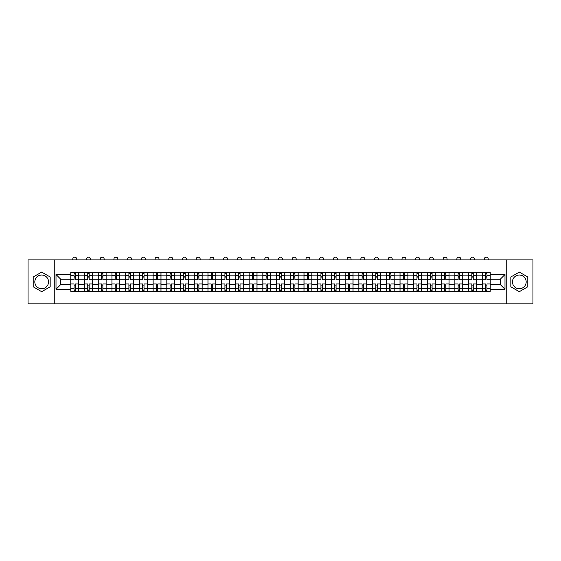 <?xml version="1.0" encoding="UTF-8"?>
<svg xmlns="http://www.w3.org/2000/svg" width="561" height="561" viewBox="0 0 561 561"><rect width="100%" height="100%" fill="white"/><g stroke="black" fill="none" stroke-linecap="round" stroke-linejoin="round"><path stroke-width="0.84" d="M41.682 288.747A6.858 6.858 0 0 1 34.824 281.881A6.858 6.858 0 0 1 41.682 275.023A6.858 6.858 0 0 1 48.541 281.881A6.858 6.858 0 0 1 41.682 288.747M519.318 288.747A6.858 6.858 0 0 1 512.459 281.881A6.858 6.858 0 0 1 519.318 275.023A6.858 6.858 0 0 1 526.176 281.881A6.858 6.858 0 0 1 519.318 288.747M506.744 303.866L532.95 303.866L532.95 259.904L28.05 259.904L28.05 303.866L506.744 303.866L506.744 259.904M84.501 291.334L84.501 275.114L78.701 275.114L78.701 291.334M78.701 275.114L78.701 272.436M84.501 275.114L84.501 272.436M92.418 272.436L92.418 291.334M98.217 291.334L98.217 272.436M106.134 272.436L106.134 291.334M111.934 291.334L111.934 272.436M119.851 272.436L119.851 291.334M125.65 291.334L125.65 272.436M133.567 272.436L133.567 291.334M139.373 291.334L139.373 272.436M147.284 272.436L147.284 291.334M153.09 291.334L153.09 272.436M161 272.436L161 291.334M166.806 291.334L166.806 272.436M174.716 272.436L174.716 291.334M180.523 291.334L180.523 272.436M188.433 272.436L188.433 291.334M194.239 291.334L194.239 272.436M202.156 272.436L202.156 291.334M207.956 291.334L207.956 272.436M215.873 272.436L215.873 291.334M221.672 291.334L221.672 272.436M229.589 272.436L229.589 291.334M235.389 291.334L235.389 272.436M243.306 272.436L243.306 291.334M249.112 291.334L249.112 272.436M257.022 272.436L257.022 291.334M262.829 291.334L262.829 272.436M270.739 272.436L270.739 291.334M276.545 291.334L276.545 272.436M284.455 272.436L284.455 291.334M290.261 291.334L290.261 272.436M298.172 272.436L298.172 291.334M303.978 291.334L303.978 272.436M311.888 272.436L311.888 291.334M317.694 291.334L317.694 272.436M325.611 272.436L325.611 291.334M331.411 291.334L331.411 272.436M339.328 272.436L339.328 291.334M345.127 291.334L345.127 272.436M353.044 272.436L353.044 291.334M358.844 291.334L358.844 272.436M366.761 272.436L366.761 291.334M372.567 291.334L372.567 272.436M380.477 272.436L380.477 291.334M386.284 291.334L386.284 272.436M394.194 272.436L394.194 291.334M400 291.334L400 272.436M407.91 272.436L407.91 291.334M413.716 291.334L413.716 272.436M421.627 272.436L421.627 291.334M427.433 291.334L427.433 272.436M435.35 272.436L435.35 291.334M441.149 291.334L441.149 272.436M449.066 272.436L449.066 291.334M454.866 291.334L454.866 272.436M462.783 272.436L462.783 291.334M468.582 291.334L468.582 272.436M476.499 272.436L476.499 291.334M482.299 291.334L482.299 272.436M482.299 284.609L476.499 284.609M468.582 284.609L462.783 284.609M454.866 284.609L449.066 284.609M441.149 284.609L435.35 284.609M427.433 284.609L421.627 284.609M413.716 284.609L407.91 284.609M400 284.609L394.194 284.609M386.284 284.609L380.477 284.609M372.567 284.609L366.761 284.609M358.844 284.609L353.044 284.609M345.127 284.609L339.328 284.609M331.411 284.609L325.611 284.609M317.694 284.609L311.888 284.609M303.978 284.609L298.172 284.609M290.261 284.609L284.455 284.609M276.545 284.609L270.739 284.609M262.829 284.609L257.022 284.609M249.112 284.609L243.306 284.609M235.389 284.609L229.589 284.609M221.672 284.609L215.873 284.609M207.956 284.609L202.156 284.609M194.239 284.609L188.433 284.609M180.523 284.609L174.716 284.609M166.806 284.609L161 284.609M153.09 284.609L147.284 284.609M139.373 284.609L133.567 284.609M125.65 284.609L119.851 284.609M111.934 284.609L106.134 284.609M98.217 284.609L92.418 284.609M84.501 284.609L78.701 284.609M482.299 279.161L476.499 279.161M468.582 279.161L462.783 279.161M454.866 279.161L449.066 279.161M441.149 279.161L435.35 279.161M427.433 279.161L421.627 279.161M413.716 279.161L407.91 279.161M400 279.161L394.194 279.161M386.284 279.161L380.477 279.161M372.567 279.161L366.761 279.161M358.844 279.161L353.044 279.161M345.127 279.161L339.328 279.161M331.411 279.161L325.611 279.161M317.694 279.161L311.888 279.161M303.978 279.161L298.172 279.161M290.261 279.161L284.455 279.161M276.545 279.161L270.739 279.161M262.829 279.161L257.022 279.161M249.112 279.161L243.306 279.161M235.389 279.161L229.589 279.161M221.672 279.161L215.873 279.161M207.956 279.161L202.156 279.161M194.239 279.161L188.433 279.161M180.523 279.161L174.716 279.161M166.806 279.161L161 279.161M153.09 279.161L147.284 279.161M139.373 279.161L133.567 279.161M125.65 279.161L119.851 279.161M111.934 279.161L106.134 279.161M98.217 279.161L92.418 279.161M84.501 279.161L78.701 279.161M60.672 284.609L70.784 284.609L70.784 279.161L60.672 279.161L60.672 284.609L56.009 289.273L56.009 274.497L70.784 274.497L70.784 279.161M490.216 279.161L490.216 284.609L500.328 284.609L500.328 279.161L490.216 279.161L490.216 272.436L70.784 272.436L70.784 274.497M490.216 274.497L504.991 274.497L504.991 289.273L490.216 289.273L490.216 284.609M70.784 284.609L70.784 291.334L490.216 291.334L490.216 289.273M70.784 289.273L56.009 289.273M54.256 303.866L54.256 259.904M50.167 276.987L41.682 272.085L33.197 276.987L33.197 286.783L41.682 291.685L50.167 286.783L50.167 276.987M527.803 276.987L519.318 272.085L510.833 276.987L510.833 286.783L519.318 291.685L527.803 286.783L527.803 276.987M75.447 290.016L74.038 290.016M74.038 273.754L75.447 273.754M89.164 290.016L87.754 290.016M87.754 273.754L89.164 273.754M102.88 290.016L101.471 290.016M101.471 273.754L102.88 273.754M116.597 290.016L115.187 290.016M115.187 273.754L116.597 273.754M130.313 290.016L128.904 290.016M128.904 273.754L130.313 273.754M144.03 290.016L142.627 290.016M142.627 273.754L144.03 273.754M157.746 290.016L156.344 290.016M156.344 273.754L157.746 273.754M171.463 290.016L170.06 290.016M170.06 273.754L171.463 273.754M185.186 290.016L183.777 290.016M183.777 273.754L185.186 273.754M198.903 290.016L197.493 290.016M197.493 273.754L198.903 273.754M212.619 290.016L211.209 290.016M211.209 273.754L212.619 273.754M226.335 290.016L224.926 290.016M224.926 273.754L226.335 273.754M240.052 290.016L238.642 290.016M238.642 273.754L240.052 273.754M253.768 290.016L252.359 290.016M252.359 273.754L253.768 273.754M267.485 290.016L266.082 290.016M266.082 273.754L267.485 273.754M281.201 290.016L279.799 290.016M279.799 273.754L281.201 273.754M294.918 290.016L293.515 290.016M293.515 273.754L294.918 273.754M308.641 290.016L307.232 290.016M307.232 273.754L308.641 273.754M322.358 290.016L320.948 290.016M320.948 273.754L322.358 273.754M336.074 290.016L334.665 290.016M334.665 273.754L336.074 273.754M349.791 290.016L348.381 290.016M348.381 273.754L349.791 273.754M363.507 290.016L362.097 290.016M362.097 273.754L363.507 273.754M377.223 290.016L375.814 290.016M375.814 273.754L377.223 273.754M390.94 290.016L389.537 290.016M389.537 273.754L390.94 273.754M404.656 290.016L403.254 290.016M403.254 273.754L404.656 273.754M418.373 290.016L416.97 290.016M416.97 273.754L418.373 273.754M432.096 290.016L430.687 290.016M430.687 273.754L432.096 273.754M445.813 290.016L444.403 290.016M444.403 273.754L445.813 273.754M459.529 290.016L458.12 290.016M458.12 273.754L459.529 273.754M473.246 290.016L471.836 290.016M471.836 273.754L473.246 273.754M486.962 290.016L485.553 290.016M485.553 273.754L486.962 273.754M56.009 274.497L60.672 279.161M500.328 284.609L504.991 289.273M500.328 279.161L504.991 274.497M78.652 291.334L78.652 279.82L75.447 279.82L75.447 272.436M74.038 272.436L74.038 279.82L70.826 279.82L70.826 272.436M76.717 259.904L76.717 259.112A1.978 1.978 0 0 0 74.739 257.134A1.978 1.978 0 0 0 72.762 259.112L72.762 259.904M78.652 279.82L78.652 272.436M70.826 291.334L70.826 283.95L74.038 283.95L74.038 291.334M75.447 291.334L75.447 283.95L78.652 283.95M74.038 277.884L75.447 277.884M70.826 283.95L70.826 279.82M75.447 285.886L74.038 285.886M75.447 290.191L74.038 290.191M74.038 287.029L75.447 287.029M75.447 276.741L74.038 276.741M74.038 273.579L75.447 273.579M92.369 291.334L92.369 279.82L89.164 279.82L89.164 272.436M87.754 272.436L87.754 279.82L84.543 279.82L84.543 272.436M90.44 259.904L90.44 259.112A1.978 1.978 0 0 0 88.456 257.134A1.978 1.978 0 0 0 86.478 259.112L86.478 259.904M92.369 279.82L92.369 272.436M84.543 291.334L84.543 283.95L87.754 283.95L87.754 291.334M89.164 291.334L89.164 283.95L92.369 283.95M87.754 277.884L89.164 277.884M84.543 283.95L84.543 279.82M89.164 285.886L87.754 285.886M89.164 290.191L87.754 290.191M87.754 287.029L89.164 287.029M89.164 276.741L87.754 276.741M87.754 273.579L89.164 273.579M106.092 291.334L106.092 279.82L102.88 279.82L102.88 272.436M101.471 272.436L101.471 279.82L98.266 279.82L98.266 272.436M104.157 259.904L104.157 259.112A1.978 1.978 0 0 0 102.179 257.134A1.978 1.978 0 0 0 100.195 259.112L100.195 259.904M106.092 279.82L106.092 272.436M98.266 291.334L98.266 283.95L101.471 283.95L101.471 291.334M102.88 291.334L102.88 283.95L106.092 283.95M101.471 277.884L102.88 277.884M98.266 283.95L98.266 279.82M102.88 285.886L101.471 285.886M102.88 290.191L101.471 290.191M101.471 287.029L102.88 287.029M102.88 276.741L101.471 276.741M101.471 273.579L102.88 273.579M119.809 291.334L119.809 279.82L116.597 279.82L116.597 272.436M115.187 272.436L115.187 279.82L111.983 279.82L111.983 272.436M117.873 259.904L117.873 259.112A1.978 1.978 0 0 0 115.896 257.134A1.978 1.978 0 0 0 113.918 259.112L113.918 259.904M119.809 279.82L119.809 272.436M111.983 291.334L111.983 283.95L115.187 283.95L115.187 291.334M116.597 291.334L116.597 283.95L119.809 283.95M115.187 277.884L116.597 277.884M111.983 283.95L111.983 279.82M116.597 285.886L115.187 285.886M116.597 290.191L115.187 290.191M115.187 287.029L116.597 287.029M116.597 276.741L115.187 276.741M115.187 273.579L116.597 273.579M133.525 291.334L133.525 279.82L130.313 279.82L130.313 272.436M128.904 272.436L128.904 279.82L125.699 279.82L125.699 272.436M131.59 259.904L131.59 259.112A1.978 1.978 0 0 0 129.612 257.134A1.978 1.978 0 0 0 127.635 259.112L127.635 259.904M133.525 279.82L133.525 272.436M125.699 291.334L125.699 283.95L128.904 283.95L128.904 291.334M130.313 291.334L130.313 283.95L133.525 283.95M128.904 277.884L130.313 277.884M125.699 283.95L125.699 279.82M130.313 285.886L128.904 285.886M130.313 290.191L128.904 290.191M128.904 287.029L130.313 287.029M130.313 276.741L128.904 276.741M128.904 273.579L130.313 273.579M147.241 291.334L147.241 279.82L144.03 279.82L144.03 272.436M142.627 272.436L142.627 279.82L139.416 279.82L139.416 272.436M145.306 259.904L145.306 259.112A1.978 1.978 0 0 0 143.328 257.134A1.978 1.978 0 0 0 141.351 259.112L141.351 259.904M147.241 279.82L147.241 272.436M139.416 291.334L139.416 283.95L142.627 283.95L142.627 291.334M144.03 291.334L144.03 283.95L147.241 283.95M142.627 277.884L144.03 277.884M139.416 283.95L139.416 279.82M144.03 285.886L142.627 285.886M144.03 290.191L142.627 290.191M142.627 287.029L144.03 287.029M144.03 276.741L142.627 276.741M142.627 273.579L144.03 273.579M160.958 291.334L160.958 279.82L157.746 279.82L157.746 272.436M156.344 272.436L156.344 279.82L153.132 279.82L153.132 272.436M159.022 259.904L159.022 259.112A1.978 1.978 0 0 0 157.045 257.134A1.978 1.978 0 0 0 155.067 259.112L155.067 259.904M160.958 279.82L160.958 272.436M153.132 291.334L153.132 283.95L156.344 283.95L156.344 291.334M157.746 291.334L157.746 283.95L160.958 283.95M156.344 277.884L157.746 277.884M153.132 283.95L153.132 279.82M157.746 285.886L156.344 285.886M157.746 290.191L156.344 290.191M156.344 287.029L157.746 287.029M157.746 276.741L156.344 276.741M156.344 273.579L157.746 273.579M174.674 291.334L174.674 279.82L171.463 279.82L171.463 272.436M170.06 272.436L170.06 279.82L166.848 279.82L166.848 272.436M172.739 259.904L172.739 259.112A1.978 1.978 0 0 0 170.761 257.134A1.978 1.978 0 0 0 168.784 259.112L168.784 259.904M174.674 279.82L174.674 272.436M166.848 291.334L166.848 283.95L170.06 283.95L170.06 291.334M171.463 291.334L171.463 283.95L174.674 283.95M170.06 277.884L171.463 277.884M166.848 283.95L166.848 279.82M171.463 285.886L170.06 285.886M171.463 290.191L170.06 290.191M170.06 287.029L171.463 287.029M171.463 276.741L170.06 276.741M170.06 273.579L171.463 273.579M188.391 291.334L188.391 279.82L185.186 279.82L185.186 272.436M183.777 272.436L183.777 279.82L180.565 279.82L180.565 272.436M186.455 259.904L186.455 259.112A1.978 1.978 0 0 0 184.478 257.134A1.978 1.978 0 0 0 182.5 259.112L182.5 259.904M188.391 279.82L188.391 272.436M180.565 291.334L180.565 283.95L183.777 283.95L183.777 291.334M185.186 291.334L185.186 283.95L188.391 283.95M183.777 277.884L185.186 277.884M180.565 283.95L180.565 279.82M185.186 285.886L183.777 285.886M185.186 290.191L183.777 290.191M183.777 287.029L185.186 287.029M185.186 276.741L183.777 276.741M183.777 273.579L185.186 273.579M202.107 291.334L202.107 279.82L198.903 279.82L198.903 272.436M197.493 272.436L197.493 279.82L194.281 279.82L194.281 272.436M200.172 259.904L200.172 259.112A1.978 1.978 0 0 0 198.194 257.134A1.978 1.978 0 0 0 196.217 259.112L196.217 259.904M202.107 279.82L202.107 272.436M194.281 291.334L194.281 283.95L197.493 283.95L197.493 291.334M198.903 291.334L198.903 283.95L202.107 283.95M197.493 277.884L198.903 277.884M194.281 283.95L194.281 279.82M198.903 285.886L197.493 285.886M198.903 290.191L197.493 290.191M197.493 287.029L198.903 287.029M198.903 276.741L197.493 276.741M197.493 273.579L198.903 273.579M215.824 291.334L215.824 279.82L212.619 279.82L212.619 272.436M211.209 272.436L211.209 279.82L207.998 279.82L207.998 272.436M213.895 259.904L213.895 259.112A1.978 1.978 0 0 0 211.911 257.134A1.978 1.978 0 0 0 209.933 259.112L209.933 259.904M215.824 279.82L215.824 272.436M207.998 291.334L207.998 283.95L211.209 283.95L211.209 291.334M212.619 291.334L212.619 283.95L215.824 283.95M211.209 277.884L212.619 277.884M207.998 283.95L207.998 279.82M212.619 285.886L211.209 285.886M212.619 290.191L211.209 290.191M211.209 287.029L212.619 287.029M212.619 276.741L211.209 276.741M211.209 273.579L212.619 273.579M229.547 291.334L229.547 279.82L226.335 279.82L226.335 272.436M224.926 272.436L224.926 279.82L221.721 279.82L221.721 272.436M227.612 259.904L227.612 259.112A1.978 1.978 0 0 0 225.634 257.134A1.978 1.978 0 0 0 223.65 259.112L223.65 259.904M229.547 279.82L229.547 272.436M221.721 291.334L221.721 283.95L224.926 283.95L224.926 291.334M226.335 291.334L226.335 283.95L229.547 283.95M224.926 277.884L226.335 277.884M221.721 283.95L221.721 279.82M226.335 285.886L224.926 285.886M226.335 290.191L224.926 290.191M224.926 287.029L226.335 287.029M226.335 276.741L224.926 276.741M224.926 273.579L226.335 273.579M243.264 291.334L243.264 279.82L240.052 279.82L240.052 272.436M238.642 272.436L238.642 279.82L235.438 279.82L235.438 272.436M241.328 259.904L241.328 259.112A1.978 1.978 0 0 0 239.351 257.134A1.978 1.978 0 0 0 237.373 259.112L237.373 259.904M243.264 279.82L243.264 272.436M235.438 291.334L235.438 283.95L238.642 283.95L238.642 291.334M240.052 291.334L240.052 283.95L243.264 283.95M238.642 277.884L240.052 277.884M235.438 283.95L235.438 279.82M240.052 285.886L238.642 285.886M240.052 290.191L238.642 290.191M238.642 287.029L240.052 287.029M240.052 276.741L238.642 276.741M238.642 273.579L240.052 273.579M256.98 291.334L256.98 279.82L253.768 279.82L253.768 272.436M252.359 272.436L252.359 279.82L249.154 279.82L249.154 272.436M255.045 259.904L255.045 259.112A1.978 1.978 0 0 0 253.067 257.134A1.978 1.978 0 0 0 251.09 259.112L251.09 259.904M256.98 279.82L256.98 272.436M249.154 291.334L249.154 283.95L252.359 283.95L252.359 291.334M253.768 291.334L253.768 283.95L256.98 283.95M252.359 277.884L253.768 277.884M249.154 283.95L249.154 279.82M253.768 285.886L252.359 285.886M253.768 290.191L252.359 290.191M252.359 287.029L253.768 287.029M253.768 276.741L252.359 276.741M252.359 273.579L253.768 273.579M270.697 291.334L270.697 279.82L267.485 279.82L267.485 272.436M266.082 272.436L266.082 279.82L262.871 279.82L262.871 272.436M268.761 259.904L268.761 259.112A1.978 1.978 0 0 0 266.784 257.134A1.978 1.978 0 0 0 264.806 259.112L264.806 259.904M270.697 279.82L270.697 272.436M262.871 291.334L262.871 283.95L266.082 283.95L266.082 291.334M267.485 291.334L267.485 283.95L270.697 283.95M266.082 277.884L267.485 277.884M262.871 283.95L262.871 279.82M267.485 285.886L266.082 285.886M267.485 290.191L266.082 290.191M266.082 287.029L267.485 287.029M267.485 276.741L266.082 276.741M266.082 273.579L267.485 273.579M284.413 291.334L284.413 279.82L281.201 279.82L281.201 272.436M279.799 272.436L279.799 279.82L276.587 279.82L276.587 272.436M282.478 259.904L282.478 259.112A1.978 1.978 0 0 0 280.5 257.134A1.978 1.978 0 0 0 278.522 259.112L278.522 259.904M284.413 279.82L284.413 272.436M276.587 291.334L276.587 283.95L279.799 283.95L279.799 291.334M281.201 291.334L281.201 283.95L284.413 283.95M279.799 277.884L281.201 277.884M276.587 283.95L276.587 279.82M281.201 285.886L279.799 285.886M281.201 290.191L279.799 290.191M279.799 287.029L281.201 287.029M281.201 276.741L279.799 276.741M279.799 273.579L281.201 273.579M298.129 291.334L298.129 279.82L294.918 279.82L294.918 272.436M293.515 272.436L293.515 279.82L290.303 279.82L290.303 272.436M296.194 259.904L296.194 259.112A1.978 1.978 0 0 0 294.216 257.134A1.978 1.978 0 0 0 292.239 259.112L292.239 259.904M298.129 279.82L298.129 272.436M290.303 291.334L290.303 283.95L293.515 283.95L293.515 291.334M294.918 291.334L294.918 283.95L298.129 283.95M293.515 277.884L294.918 277.884M290.303 283.95L290.303 279.82M294.918 285.886L293.515 285.886M294.918 290.191L293.515 290.191M293.515 287.029L294.918 287.029M294.918 276.741L293.515 276.741M293.515 273.579L294.918 273.579M311.846 291.334L311.846 279.82L308.641 279.82L308.641 272.436M307.232 272.436L307.232 279.82L304.02 279.82L304.02 272.436M309.91 259.904L309.91 259.112A1.978 1.978 0 0 0 307.933 257.134A1.978 1.978 0 0 0 305.955 259.112L305.955 259.904M311.846 279.82L311.846 272.436M304.02 291.334L304.02 283.95L307.232 283.95L307.232 291.334M308.641 291.334L308.641 283.95L311.846 283.95M307.232 277.884L308.641 277.884M304.02 283.95L304.02 279.82M308.641 285.886L307.232 285.886M308.641 290.191L307.232 290.191M307.232 287.029L308.641 287.029M308.641 276.741L307.232 276.741M307.232 273.579L308.641 273.579M325.562 291.334L325.562 279.82L322.358 279.82L322.358 272.436M320.948 272.436L320.948 279.82L317.736 279.82L317.736 272.436M323.627 259.904L323.627 259.112A1.978 1.978 0 0 0 321.649 257.134A1.978 1.978 0 0 0 319.672 259.112L319.672 259.904M325.562 279.82L325.562 272.436M317.736 291.334L317.736 283.95L320.948 283.95L320.948 291.334M322.358 291.334L322.358 283.95L325.562 283.95M320.948 277.884L322.358 277.884M317.736 283.95L317.736 279.82M322.358 285.886L320.948 285.886M322.358 290.191L320.948 290.191M320.948 287.029L322.358 287.029M322.358 276.741L320.948 276.741M320.948 273.579L322.358 273.579M339.279 291.334L339.279 279.82L336.074 279.82L336.074 272.436M334.665 272.436L334.665 279.82L331.453 279.82L331.453 272.436M337.35 259.904L337.35 259.112A1.978 1.978 0 0 0 335.366 257.134A1.978 1.978 0 0 0 333.388 259.112L333.388 259.904M339.279 279.82L339.279 272.436M331.453 291.334L331.453 283.95L334.665 283.95L334.665 291.334M336.074 291.334L336.074 283.95L339.279 283.95M334.665 277.884L336.074 277.884M331.453 283.95L331.453 279.82M336.074 285.886L334.665 285.886M336.074 290.191L334.665 290.191M334.665 287.029L336.074 287.029M336.074 276.741L334.665 276.741M334.665 273.579L336.074 273.579M353.002 291.334L353.002 279.82L349.791 279.82L349.791 272.436M348.381 272.436L348.381 279.82L345.176 279.82L345.176 272.436M351.067 259.904L351.067 259.112A1.978 1.978 0 0 0 349.089 257.134A1.978 1.978 0 0 0 347.105 259.112L347.105 259.904M353.002 279.82L353.002 272.436M345.176 291.334L345.176 283.95L348.381 283.95L348.381 291.334M349.791 291.334L349.791 283.95L353.002 283.95M348.381 277.884L349.791 277.884M345.176 283.95L345.176 279.82M349.791 285.886L348.381 285.886M349.791 290.191L348.381 290.191M348.381 287.029L349.791 287.029M349.791 276.741L348.381 276.741M348.381 273.579L349.791 273.579M366.719 291.334L366.719 279.82L363.507 279.82L363.507 272.436M362.097 272.436L362.097 279.82L358.893 279.82L358.893 272.436M364.783 259.904L364.783 259.112A1.978 1.978 0 0 0 362.806 257.134A1.978 1.978 0 0 0 360.828 259.112L360.828 259.904M366.719 279.82L366.719 272.436M358.893 291.334L358.893 283.95L362.097 283.95L362.097 291.334M363.507 291.334L363.507 283.95L366.719 283.95M362.097 277.884L363.507 277.884M358.893 283.95L358.893 279.82M363.507 285.886L362.097 285.886M363.507 290.191L362.097 290.191M362.097 287.029L363.507 287.029M363.507 276.741L362.097 276.741M362.097 273.579L363.507 273.579M380.435 291.334L380.435 279.82L377.223 279.82L377.223 272.436M375.814 272.436L375.814 279.82L372.609 279.82L372.609 272.436M378.5 259.904L378.5 259.112A1.978 1.978 0 0 0 376.522 257.134A1.978 1.978 0 0 0 374.545 259.112L374.545 259.904M380.435 279.82L380.435 272.436M372.609 291.334L372.609 283.95L375.814 283.95L375.814 291.334M377.223 291.334L377.223 283.95L380.435 283.95M375.814 277.884L377.223 277.884M372.609 283.95L372.609 279.82M377.223 285.886L375.814 285.886M377.223 290.191L375.814 290.191M375.814 287.029L377.223 287.029M377.223 276.741L375.814 276.741M375.814 273.579L377.223 273.579M394.152 291.334L394.152 279.82L390.94 279.82L390.94 272.436M389.537 272.436L389.537 279.82L386.326 279.82L386.326 272.436M392.216 259.904L392.216 259.112A1.978 1.978 0 0 0 390.239 257.134A1.978 1.978 0 0 0 388.261 259.112L388.261 259.904M394.152 279.82L394.152 272.436M386.326 291.334L386.326 283.95L389.537 283.95L389.537 291.334M390.94 291.334L390.94 283.95L394.152 283.95M389.537 277.884L390.94 277.884M386.326 283.95L386.326 279.82M390.94 285.886L389.537 285.886M390.94 290.191L389.537 290.191M389.537 287.029L390.94 287.029M390.94 276.741L389.537 276.741M389.537 273.579L390.94 273.579M407.868 291.334L407.868 279.82L404.656 279.82L404.656 272.436M403.254 272.436L403.254 279.82L400.042 279.82L400.042 272.436M405.933 259.904L405.933 259.112A1.978 1.978 0 0 0 403.955 257.134A1.978 1.978 0 0 0 401.978 259.112L401.978 259.904M407.868 279.82L407.868 272.436M400.042 291.334L400.042 283.95L403.254 283.95L403.254 291.334M404.656 291.334L404.656 283.95L407.868 283.95M403.254 277.884L404.656 277.884M400.042 283.95L400.042 279.82M404.656 285.886L403.254 285.886M404.656 290.191L403.254 290.191M403.254 287.029L404.656 287.029M404.656 276.741L403.254 276.741M403.254 273.579L404.656 273.579M421.584 291.334L421.584 279.82L418.373 279.82L418.373 272.436M416.97 272.436L416.97 279.82L413.759 279.82L413.759 272.436M419.649 259.904L419.649 259.112A1.978 1.978 0 0 0 417.672 257.134A1.978 1.978 0 0 0 415.694 259.112L415.694 259.904M421.584 279.82L421.584 272.436M413.759 291.334L413.759 283.95L416.97 283.95L416.97 291.334M418.373 291.334L418.373 283.95L421.584 283.95M416.97 277.884L418.373 277.884M413.759 283.95L413.759 279.82M418.373 285.886L416.97 285.886M418.373 290.191L416.97 290.191M416.97 287.029L418.373 287.029M418.373 276.741L416.97 276.741M416.97 273.579L418.373 273.579M435.301 291.334L435.301 279.82L432.096 279.82L432.096 272.436M430.687 272.436L430.687 279.82L427.475 279.82L427.475 272.436M433.365 259.904L433.365 259.112A1.978 1.978 0 0 0 431.388 257.134A1.978 1.978 0 0 0 429.41 259.112L429.41 259.904M435.301 279.82L435.301 272.436M427.475 291.334L427.475 283.95L430.687 283.95L430.687 291.334M432.096 291.334L432.096 283.95L435.301 283.95M430.687 277.884L432.096 277.884M427.475 283.95L427.475 279.82M432.096 285.886L430.687 285.886M432.096 290.191L430.687 290.191M430.687 287.029L432.096 287.029M432.096 276.741L430.687 276.741M430.687 273.579L432.096 273.579M449.017 291.334L449.017 279.82L445.813 279.82L445.813 272.436M444.403 272.436L444.403 279.82L441.191 279.82L441.191 272.436M447.082 259.904L447.082 259.112A1.978 1.978 0 0 0 445.104 257.134A1.978 1.978 0 0 0 443.127 259.112L443.127 259.904M449.017 279.82L449.017 272.436M441.191 291.334L441.191 283.95L444.403 283.95L444.403 291.334M445.813 291.334L445.813 283.95L449.017 283.95M444.403 277.884L445.813 277.884M441.191 283.95L441.191 279.82M445.813 285.886L444.403 285.886M445.813 290.191L444.403 290.191M444.403 287.029L445.813 287.029M445.813 276.741L444.403 276.741M444.403 273.579L445.813 273.579M462.734 291.334L462.734 279.82L459.529 279.82L459.529 272.436M458.12 272.436L458.12 279.82L454.908 279.82L454.908 272.436M460.805 259.904L460.805 259.112A1.978 1.978 0 0 0 458.821 257.134A1.978 1.978 0 0 0 456.843 259.112L456.843 259.904M462.734 279.82L462.734 272.436M454.908 291.334L454.908 283.95L458.12 283.95L458.12 291.334M459.529 291.334L459.529 283.95L462.734 283.95M458.12 277.884L459.529 277.884M454.908 283.95L454.908 279.82M459.529 285.886L458.12 285.886M459.529 290.191L458.12 290.191M458.12 287.029L459.529 287.029M459.529 276.741L458.12 276.741M458.12 273.579L459.529 273.579M476.457 291.334L476.457 279.82L473.246 279.82L473.246 272.436M471.836 272.436L471.836 279.82L468.631 279.82L468.631 272.436M474.522 259.904L474.522 259.112A1.978 1.978 0 0 0 472.544 257.134A1.978 1.978 0 0 0 470.56 259.112L470.56 259.904M476.457 279.82L476.457 272.436M468.631 291.334L468.631 283.95L471.836 283.95L471.836 291.334M473.246 291.334L473.246 283.95L476.457 283.95M471.836 277.884L473.246 277.884M468.631 283.95L468.631 279.82M473.246 285.886L471.836 285.886M473.246 290.191L471.836 290.191M471.836 287.029L473.246 287.029M473.246 276.741L471.836 276.741M471.836 273.579L473.246 273.579M490.174 291.334L490.174 279.82L486.962 279.82L486.962 272.436M485.553 272.436L485.553 279.82L482.348 279.82L482.348 272.436M488.238 259.904L488.238 259.112A1.978 1.978 0 0 0 486.261 257.134A1.978 1.978 0 0 0 484.283 259.112L484.283 259.904M490.174 279.82L490.174 272.436M482.348 291.334L482.348 283.95L485.553 283.95L485.553 291.334M486.962 291.334L486.962 283.95L490.174 283.95M485.553 277.884L486.962 277.884M482.348 283.95L482.348 279.82M486.962 285.886L485.553 285.886M486.962 290.191L485.553 290.191M485.553 287.029L486.962 287.029M486.962 276.741L485.553 276.741M485.553 273.579L486.962 273.579M468.582 275.114L462.783 275.114M454.866 275.114L449.066 275.114M441.149 275.114L435.35 275.114M427.433 275.114L421.627 275.114M413.716 275.114L407.91 275.114M400 275.114L394.194 275.114M386.284 275.114L380.477 275.114M372.567 275.114L366.761 275.114M358.844 275.114L353.044 275.114M345.127 275.114L339.328 275.114M331.411 275.114L325.611 275.114M317.694 275.114L311.888 275.114M303.978 275.114L298.172 275.114M290.261 275.114L284.455 275.114M276.545 275.114L270.739 275.114M262.829 275.114L257.022 275.114M249.112 275.114L243.306 275.114M235.389 275.114L229.589 275.114M221.672 275.114L215.873 275.114M207.956 275.114L202.156 275.114M194.239 275.114L188.433 275.114M180.523 275.114L174.716 275.114M166.806 275.114L161 275.114M153.09 275.114L147.284 275.114M139.373 275.114L133.567 275.114M125.65 275.114L119.851 275.114M111.934 275.114L106.134 275.114M98.217 275.114L92.418 275.114M482.299 275.114L476.499 275.114M468.582 288.656L462.783 288.656M454.866 288.656L449.066 288.656M441.149 288.656L435.35 288.656M427.433 288.656L421.627 288.656M413.716 288.656L407.91 288.656M400 288.656L394.194 288.656M386.284 288.656L380.477 288.656M372.567 288.656L366.761 288.656M358.844 288.656L353.044 288.656M345.127 288.656L339.328 288.656M331.411 288.656L325.611 288.656M317.694 288.656L311.888 288.656M303.978 288.656L298.172 288.656M290.261 288.656L284.455 288.656M276.545 288.656L270.739 288.656M262.829 288.656L257.022 288.656M249.112 288.656L243.306 288.656M235.389 288.656L229.589 288.656M221.672 288.656L215.873 288.656M207.956 288.656L202.156 288.656M194.239 288.656L188.433 288.656M180.523 288.656L174.716 288.656M166.806 288.656L161 288.656M153.09 288.656L147.284 288.656M139.373 288.656L133.567 288.656M125.65 288.656L119.851 288.656M111.934 288.656L106.134 288.656M98.217 288.656L92.418 288.656M84.501 288.656L78.701 288.656M482.299 288.656L476.499 288.656M78.652 275.465L75.447 275.465M74.038 275.465L70.826 275.465M74.038 275.584L70.826 275.584M74.038 288.186L70.826 288.186M74.038 288.305L70.826 288.305M78.652 288.305L75.447 288.305M78.652 275.584L75.447 275.584M78.652 288.186L75.447 288.186M92.369 275.465L89.164 275.465M87.754 275.465L84.543 275.465M87.754 275.584L84.543 275.584M87.754 288.186L84.543 288.186M87.754 288.305L84.543 288.305M92.369 288.305L89.164 288.305M92.369 275.584L89.164 275.584M92.369 288.186L89.164 288.186M106.092 275.465L102.88 275.465M101.471 275.465L98.266 275.465M101.471 275.584L98.266 275.584M101.471 288.186L98.266 288.186M101.471 288.305L98.266 288.305M106.092 288.305L102.88 288.305M106.092 275.584L102.88 275.584M106.092 288.186L102.88 288.186M119.809 275.465L116.597 275.465M115.187 275.465L111.983 275.465M115.187 275.584L111.983 275.584M115.187 288.186L111.983 288.186M115.187 288.305L111.983 288.305M119.809 288.305L116.597 288.305M119.809 275.584L116.597 275.584M119.809 288.186L116.597 288.186M133.525 275.465L130.313 275.465M128.904 275.465L125.699 275.465M128.904 275.584L125.699 275.584M128.904 288.186L125.699 288.186M128.904 288.305L125.699 288.305M133.525 288.305L130.313 288.305M133.525 275.584L130.313 275.584M133.525 288.186L130.313 288.186M147.241 275.465L144.03 275.465M142.627 275.465L139.416 275.465M142.627 275.584L139.416 275.584M142.627 288.186L139.416 288.186M142.627 288.305L139.416 288.305M147.241 288.305L144.03 288.305M147.241 275.584L144.03 275.584M147.241 288.186L144.03 288.186M160.958 275.465L157.746 275.465M156.344 275.465L153.132 275.465M156.344 275.584L153.132 275.584M156.344 288.186L153.132 288.186M156.344 288.305L153.132 288.305M160.958 288.305L157.746 288.305M160.958 275.584L157.746 275.584M160.958 288.186L157.746 288.186M174.674 275.465L171.463 275.465M170.06 275.465L166.848 275.465M170.06 275.584L166.848 275.584M170.06 288.186L166.848 288.186M170.06 288.305L166.848 288.305M174.674 288.305L171.463 288.305M174.674 275.584L171.463 275.584M174.674 288.186L171.463 288.186M188.391 275.465L185.186 275.465M183.777 275.465L180.565 275.465M183.777 275.584L180.565 275.584M183.777 288.186L180.565 288.186M183.777 288.305L180.565 288.305M188.391 288.305L185.186 288.305M188.391 275.584L185.186 275.584M188.391 288.186L185.186 288.186M202.107 275.465L198.903 275.465M197.493 275.465L194.281 275.465M197.493 275.584L194.281 275.584M197.493 288.186L194.281 288.186M197.493 288.305L194.281 288.305M202.107 288.305L198.903 288.305M202.107 275.584L198.903 275.584M202.107 288.186L198.903 288.186M215.824 275.465L212.619 275.465M211.209 275.465L207.998 275.465M211.209 275.584L207.998 275.584M211.209 288.186L207.998 288.186M211.209 288.305L207.998 288.305M215.824 288.305L212.619 288.305M215.824 275.584L212.619 275.584M215.824 288.186L212.619 288.186M229.547 275.465L226.335 275.465M224.926 275.465L221.721 275.465M224.926 275.584L221.721 275.584M224.926 288.186L221.721 288.186M224.926 288.305L221.721 288.305M229.547 288.305L226.335 288.305M229.547 275.584L226.335 275.584M229.547 288.186L226.335 288.186M243.264 275.465L240.052 275.465M238.642 275.465L235.438 275.465M238.642 275.584L235.438 275.584M238.642 288.186L235.438 288.186M238.642 288.305L235.438 288.305M243.264 288.305L240.052 288.305M243.264 275.584L240.052 275.584M243.264 288.186L240.052 288.186M256.98 275.465L253.768 275.465M252.359 275.465L249.154 275.465M252.359 275.584L249.154 275.584M252.359 288.186L249.154 288.186M252.359 288.305L249.154 288.305M256.98 288.305L253.768 288.305M256.98 275.584L253.768 275.584M256.98 288.186L253.768 288.186M270.697 275.465L267.485 275.465M266.082 275.465L262.871 275.465M266.082 275.584L262.871 275.584M266.082 288.186L262.871 288.186M266.082 288.305L262.871 288.305M270.697 288.305L267.485 288.305M270.697 275.584L267.485 275.584M270.697 288.186L267.485 288.186M284.413 275.465L281.201 275.465M279.799 275.465L276.587 275.465M279.799 275.584L276.587 275.584M279.799 288.186L276.587 288.186M279.799 288.305L276.587 288.305M284.413 288.305L281.201 288.305M284.413 275.584L281.201 275.584M284.413 288.186L281.201 288.186M298.129 275.465L294.918 275.465M293.515 275.465L290.303 275.465M293.515 275.584L290.303 275.584M293.515 288.186L290.303 288.186M293.515 288.305L290.303 288.305M298.129 288.305L294.918 288.305M298.129 275.584L294.918 275.584M298.129 288.186L294.918 288.186M311.846 275.465L308.641 275.465M307.232 275.465L304.02 275.465M307.232 275.584L304.02 275.584M307.232 288.186L304.02 288.186M307.232 288.305L304.02 288.305M311.846 288.305L308.641 288.305M311.846 275.584L308.641 275.584M311.846 288.186L308.641 288.186M325.562 275.465L322.358 275.465M320.948 275.465L317.736 275.465M320.948 275.584L317.736 275.584M320.948 288.186L317.736 288.186M320.948 288.305L317.736 288.305M325.562 288.305L322.358 288.305M325.562 275.584L322.358 275.584M325.562 288.186L322.358 288.186M339.279 275.465L336.074 275.465M334.665 275.465L331.453 275.465M334.665 275.584L331.453 275.584M334.665 288.186L331.453 288.186M334.665 288.305L331.453 288.305M339.279 288.305L336.074 288.305M339.279 275.584L336.074 275.584M339.279 288.186L336.074 288.186M353.002 275.465L349.791 275.465M348.381 275.465L345.176 275.465M348.381 275.584L345.176 275.584M348.381 288.186L345.176 288.186M348.381 288.305L345.176 288.305M353.002 288.305L349.791 288.305M353.002 275.584L349.791 275.584M353.002 288.186L349.791 288.186M366.719 275.465L363.507 275.465M362.097 275.465L358.893 275.465M362.097 275.584L358.893 275.584M362.097 288.186L358.893 288.186M362.097 288.305L358.893 288.305M366.719 288.305L363.507 288.305M366.719 275.584L363.507 275.584M366.719 288.186L363.507 288.186M380.435 275.465L377.223 275.465M375.814 275.465L372.609 275.465M375.814 275.584L372.609 275.584M375.814 288.186L372.609 288.186M375.814 288.305L372.609 288.305M380.435 288.305L377.223 288.305M380.435 275.584L377.223 275.584M380.435 288.186L377.223 288.186M394.152 275.465L390.94 275.465M389.537 275.465L386.326 275.465M389.537 275.584L386.326 275.584M389.537 288.186L386.326 288.186M389.537 288.305L386.326 288.305M394.152 288.305L390.94 288.305M394.152 275.584L390.94 275.584M394.152 288.186L390.94 288.186M407.868 275.465L404.656 275.465M403.254 275.465L400.042 275.465M403.254 275.584L400.042 275.584M403.254 288.186L400.042 288.186M403.254 288.305L400.042 288.305M407.868 288.305L404.656 288.305M407.868 275.584L404.656 275.584M407.868 288.186L404.656 288.186M421.584 275.465L418.373 275.465M416.97 275.465L413.759 275.465M416.97 275.584L413.759 275.584M416.97 288.186L413.759 288.186M416.97 288.305L413.759 288.305M421.584 288.305L418.373 288.305M421.584 275.584L418.373 275.584M421.584 288.186L418.373 288.186M435.301 275.465L432.096 275.465M430.687 275.465L427.475 275.465M430.687 275.584L427.475 275.584M430.687 288.186L427.475 288.186M430.687 288.305L427.475 288.305M435.301 288.305L432.096 288.305M435.301 275.584L432.096 275.584M435.301 288.186L432.096 288.186M449.017 275.465L445.813 275.465M444.403 275.465L441.191 275.465M444.403 275.584L441.191 275.584M444.403 288.186L441.191 288.186M444.403 288.305L441.191 288.305M449.017 288.305L445.813 288.305M449.017 275.584L445.813 275.584M449.017 288.186L445.813 288.186M462.734 275.465L459.529 275.465M458.12 275.465L454.908 275.465M458.12 275.584L454.908 275.584M458.12 288.186L454.908 288.186M458.12 288.305L454.908 288.305M462.734 288.305L459.529 288.305M462.734 275.584L459.529 275.584M462.734 288.186L459.529 288.186M476.457 275.465L473.246 275.465M471.836 275.465L468.631 275.465M471.836 275.584L468.631 275.584M471.836 288.186L468.631 288.186M471.836 288.305L468.631 288.305M476.457 288.305L473.246 288.305M476.457 275.584L473.246 275.584M476.457 288.186L473.246 288.186M490.174 275.465L486.962 275.465M485.553 275.465L482.348 275.465M485.553 275.584L482.348 275.584M485.553 288.186L482.348 288.186M485.553 288.305L482.348 288.305M490.174 288.305L486.962 288.305M490.174 275.584L486.962 275.584M490.174 288.186L486.962 288.186"/></g></svg>

